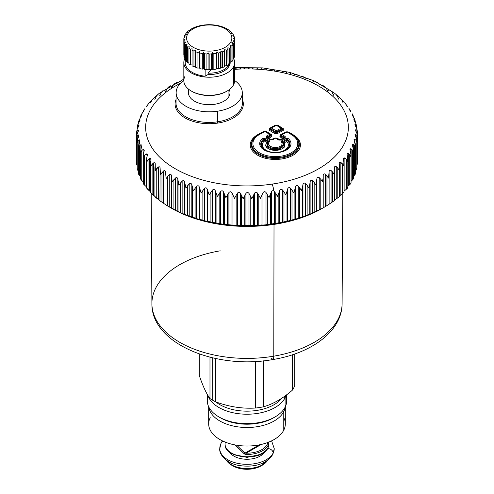 <?xml version="1.0" encoding="UTF-8"?>
<svg xmlns="http://www.w3.org/2000/svg" width="494" height="494" viewBox="0 0 494 494"><rect width="100%" height="100%" fill="white"/><g stroke="black" fill="none" stroke-linecap="round" stroke-linejoin="round"><path stroke-width="0.74" d="M183.824 55.044L183.824 39.384A25.392 14.659 180 0 1 183.935 37.982L185.213 36.883L184.25 36.692A25.392 14.659 180 0 1 184.805 35.327L187.51 34.376A22.625 13.06 0 0 0 202.849 50.586A22.625 13.06 0 0 0 230.926 41.731L233.631 43.398L232.199 43.262L232.915 44.633L232.915 60.293L232.915 44.633A25.392 14.659 180 0 1 231.927 45.917L231.927 61.577L231.927 45.917L230.395 45.627L230.828 47.06L230.828 62.713L230.828 47.06A25.392 14.659 180 0 1 229.457 48.214L229.457 63.874L229.457 48.214L227.864 47.757L228.012 64.875L228.012 49.221A25.392 14.659 180 0 1 226.295 50.209L226.295 65.869L226.295 50.209L224.702 49.585L224.554 66.702L224.554 51.043A25.392 14.659 180 0 1 222.547 51.839L222.547 67.499L222.547 51.839L221.009 51.043L221.009 67.246L221.009 51.043L220.577 52.475L220.577 68.129L220.577 52.475A25.392 14.659 180 0 1 218.348 53.037L218.348 68.697L218.348 53.037L216.922 52.086L216.922 68.289L216.922 52.086L216.211 53.457L216.211 69.111L216.211 53.457A25.392 14.659 180 0 1 213.84 53.778L213.84 69.432L213.84 53.778L212.568 52.679L212.568 68.876L212.568 52.679L211.605 53.957L211.605 69.617L211.605 53.957A25.392 14.659 180 0 1 209.172 54.019L209.172 69.679L209.172 54.019L208.098 52.796L208.098 68.999L208.098 52.796L206.918 53.963L206.918 69.617L206.918 53.963A25.392 14.659 180 0 1 204.51 53.766L204.51 69.426L204.51 53.766L203.67 52.438L203.67 68.641L203.67 52.438L202.312 53.469L202.312 69.129L202.312 53.469A25.392 14.659 180 0 1 200.002 53.025L200.002 68.678L200.002 53.025L199.428 51.617L199.428 67.82L199.428 51.617L197.94 52.494L197.94 68.153L197.94 52.494A25.392 14.659 180 0 1 195.815 51.814L195.815 67.468L195.815 51.814L195.519 50.363L195.519 66.567L195.519 50.363L193.951 51.073L193.951 66.733L193.951 51.073A25.392 14.659 180 0 1 192.08 50.178L192.08 65.838L192.08 48.715L190.48 49.258A25.392 14.659 180 0 1 188.93 48.177L188.93 63.831A25.392 14.659 0 0 0 190.48 64.912A25.392 14.659 180 0 1 188.93 63.831L188.93 48.177A25.392 14.659 0 0 0 190.48 49.258L190.48 64.912L192.08 64.912L190.48 64.912L190.48 49.258L192.08 48.715L192.08 50.178A25.392 14.659 0 0 0 193.951 51.073L195.519 50.363L195.815 51.814A25.392 14.659 0 0 0 197.94 52.494L199.428 51.617L200.002 53.025A25.392 14.659 0 0 0 202.312 53.469L203.67 52.438L204.51 53.766A25.392 14.659 0 0 0 206.918 53.963L208.098 52.796L209.172 54.019A25.392 14.659 0 0 0 211.605 53.957L212.568 52.679L213.84 53.778A25.392 14.659 0 0 0 216.211 53.457L216.922 52.086L218.348 53.037A25.392 14.659 0 0 0 220.577 52.475L221.009 51.043L222.547 51.839A25.392 14.659 0 0 0 224.554 51.043L224.702 49.585L226.295 50.209A25.392 14.659 0 0 0 228.012 49.221L227.864 47.757L229.457 48.214A25.392 14.659 0 0 0 230.828 47.06L230.395 45.627L231.927 45.917A25.392 14.659 0 0 0 232.915 44.633L232.199 43.262L233.415 43.373L230.926 41.731A22.625 13.06 180 0 1 202.849 50.586A22.625 13.06 180 0 1 187.51 34.376A22.625 13.06 180 0 1 215.588 25.521A22.625 13.06 180 0 1 230.926 41.731A22.625 13.06 0 0 0 215.588 25.521A22.625 13.06 0 0 0 187.51 34.376L185.022 35.179L186.238 34.37L185.522 34.086L185.522 34.839L185.522 34.086A25.392 14.659 180 0 1 186.504 32.802A25.392 14.659 0 0 0 185.522 34.086L186.238 34.37L184.805 35.327A25.392 14.659 0 0 0 184.25 36.692L184.25 37.711L184.25 36.692L185.213 36.883L183.935 37.982A25.392 14.659 0 0 0 183.824 39.359A25.392 14.659 0 0 0 183.824 39.384L183.824 55.044A25.392 14.659 180 0 1 183.824 55.019A25.392 14.659 180 0 1 183.824 54.995M185.528 60.299A24.008 13.863 0 0 0 205.146 76.218L208.06 74.532L208.06 73.149A20.779 11.998 0 0 0 228.938 64.949L228.012 64.319L228.938 64.949A20.779 11.998 0 0 0 229.463 63.868L228.012 63.948L229.457 63.874A25.392 14.659 0 0 0 230.828 62.713A25.392 14.659 180 0 1 229.457 63.874A20.779 11.998 180 0 1 228.938 64.949A20.779 11.998 180 0 1 208.06 73.149L210.376 70.728L210.376 69.666L210.376 70.728L208.06 73.149L208.06 74.532L205.146 76.218L205.146 69.487L205.146 76.218A24.008 13.863 180 0 1 185.207 62.559L185.207 59.793M233.755 58.786A25.392 14.659 180 0 1 233.582 66.684A25.392 14.659 180 0 1 202.188 76.644A25.392 14.659 180 0 1 184.781 58.57A25.392 14.659 0 0 0 183.824 62.559A25.392 14.659 0 0 0 205.609 77.07A25.392 14.659 0 0 0 233.582 66.684A25.392 14.659 0 0 0 234.613 62.559A25.392 14.659 0 0 0 233.755 58.786M228.938 66.338A20.779 11.998 0 0 0 229.932 63.498A20.779 11.998 180 0 1 228.938 66.338A20.779 11.998 180 0 1 208.06 74.532A20.779 11.998 0 0 0 228.938 66.338L228.938 64.949L228.938 66.338M234.613 62.559L234.613 80.652A25.392 14.659 180 0 1 233.582 84.783L233.582 66.684L233.582 84.783A25.392 14.659 180 0 1 205.609 95.163A25.392 14.659 180 0 1 183.824 80.652L183.824 62.559M191.592 91.205A24.472 14.128 0 0 0 226.839 91.205M184.855 76.527A25.392 14.659 -0 0 0 191.264 91.02A25.392 14.659 -0 0 0 227.172 91.02A25.392 14.659 -0 0 0 233.582 84.783A25.392 14.659 -0 0 0 233.582 76.527M227.172 91.02L226.524 91.396A24.472 14.128 180 0 1 191.913 91.396L191.264 91.02M193.951 66.733A25.392 14.659 180 0 1 192.08 65.838A25.392 14.659 0 0 0 193.951 66.733L195.519 66.567L193.951 66.733M195.815 67.468L195.519 66.567L195.815 67.468A25.392 14.659 0 0 0 197.94 68.153A25.392 14.659 180 0 1 195.815 67.468M199.428 67.82L197.94 68.153L199.428 67.82L200.002 68.678L199.428 67.82M202.312 69.129A25.392 14.659 180 0 1 200.002 68.678A25.392 14.659 0 0 0 202.312 69.129L203.67 68.641L202.312 69.129M204.51 69.426L203.67 68.641L204.51 69.426A25.392 14.659 0 0 0 206.918 69.617A25.392 14.659 180 0 1 204.51 69.426M208.098 68.999L206.918 69.617L208.098 68.999L209.172 69.679L208.098 68.999M211.605 69.617A25.392 14.659 180 0 1 209.172 69.679A25.392 14.659 0 0 0 211.605 69.617L212.568 68.876L211.605 69.617M213.84 69.432L212.568 68.876L213.84 69.432A25.392 14.659 0 0 0 216.211 69.111A25.392 14.659 180 0 1 213.84 69.432M216.922 68.289L216.211 69.111L216.922 68.289L218.348 68.697L216.922 68.289M220.577 68.129A25.392 14.659 180 0 1 218.348 68.697A25.392 14.659 0 0 0 220.577 68.129L221.009 67.246L220.577 68.129M222.547 67.499L221.009 67.246L222.547 67.499A25.392 14.659 0 0 0 224.554 66.702A25.392 14.659 180 0 1 222.547 67.499M224.702 65.782L224.554 66.702L224.702 65.782L226.295 65.869L224.702 65.782M228.012 64.875A25.392 14.659 180 0 1 226.295 65.869A25.392 14.659 0 0 0 228.012 64.875M231.927 61.577L230.828 61.756L231.927 61.577A25.392 14.659 0 0 0 232.915 60.293A25.392 14.659 180 0 1 231.927 61.577M233.631 59.052L232.915 59.261L233.631 59.052L233.631 43.398L233.631 59.052A25.392 14.659 0 0 0 234.187 57.687A25.392 14.659 180 0 1 233.631 59.052M234.187 42.027L234.187 57.687L234.187 42.027L233.224 40.749L234.496 40.736L234.187 56.532L234.496 40.736A25.392 14.659 0 0 0 234.613 39.359A25.392 14.659 0 0 0 234.613 39.335L233.434 38.168L234.508 38.032L234.508 39.23L234.508 38.032A25.392 14.659 0 0 0 234.168 36.642L232.81 35.611L233.656 35.37L233.656 36.247L233.656 35.37A25.392 14.659 0 0 0 232.878 34.043L231.39 33.166L231.97 32.851L231.97 33.499L231.97 32.851A25.392 14.659 0 0 0 230.784 31.622L229.216 30.906L229.506 30.548L229.506 31.042L229.506 30.548A25.392 14.659 0 0 0 227.956 29.467L226.357 28.924L226.357 28.541A25.392 14.659 0 0 0 224.486 27.645L222.621 26.911A25.392 14.659 0 0 0 220.497 26.225L218.434 25.7A25.392 14.659 0 0 0 216.125 25.256L213.927 24.953A25.392 14.659 0 0 0 211.518 24.762L209.258 24.7A25.392 14.659 0 0 0 206.832 24.768L204.596 24.947A25.392 14.659 0 0 0 202.225 25.268L200.089 25.682A25.392 14.659 0 0 0 197.859 26.25L195.89 26.88A25.392 14.659 0 0 0 193.883 27.676L192.141 28.51A25.392 14.659 0 0 0 190.425 29.504L190.573 29.875L188.98 30.505A25.392 14.659 0 0 0 187.603 31.665L187.603 32.234L187.603 31.665L188.041 32.005L186.504 32.802L188.041 32.005L187.603 31.665A25.392 14.659 180 0 1 188.98 30.505L190.573 29.875L190.425 29.504A25.392 14.659 180 0 1 192.141 28.51L193.883 27.676A25.392 14.659 180 0 1 195.89 26.88L197.859 26.25A25.392 14.659 180 0 1 200.089 25.682L202.225 25.268A25.392 14.659 180 0 1 204.596 24.947L206.832 24.768A25.392 14.659 180 0 1 209.258 24.7L211.518 24.762A25.392 14.659 180 0 1 213.927 24.953L216.125 25.256A25.392 14.659 180 0 1 218.434 25.7L220.497 26.225A25.392 14.659 180 0 1 222.621 26.911L224.486 27.645A25.392 14.659 180 0 1 226.357 28.541L226.357 28.924L227.956 29.467A25.392 14.659 180 0 1 229.506 30.548L229.216 30.906L230.784 31.622A25.392 14.659 180 0 1 231.97 32.851L231.39 33.166L232.878 34.043A25.392 14.659 180 0 1 233.656 35.37L232.81 35.611L234.168 36.642A25.392 14.659 180 0 1 234.508 38.032L233.434 38.168L234.613 39.335A25.392 14.659 180 0 1 234.496 40.736L233.224 40.749L234.187 42.027A25.392 14.659 180 0 1 233.631 43.398A25.392 14.659 0 0 0 234.187 42.027M234.613 39.384L234.613 54.995A25.392 14.659 180 0 1 234.613 55.019A25.392 14.659 180 0 1 234.496 56.396A25.392 14.659 0 0 0 234.613 54.995M183.824 39.384L185.003 39.464L183.929 40.687L183.929 56.347L183.929 40.687A25.392 14.659 0 0 0 184.268 42.076L184.268 57.736A25.392 14.659 180 0 1 183.929 56.347A25.392 14.659 0 0 0 184.268 57.736L184.268 42.076L185.621 42.021L184.781 43.349L184.781 59.008L184.781 43.349A25.392 14.659 0 0 0 185.553 44.682L185.553 60.336A25.392 14.659 180 0 1 184.781 59.008A25.392 14.659 0 0 0 185.553 60.336L185.553 44.682L187.047 44.466L186.466 45.874L186.466 61.528L186.466 45.874A25.392 14.659 0 0 0 187.652 47.097L187.652 62.757A25.392 14.659 180 0 1 186.466 61.528A25.392 14.659 0 0 0 187.652 62.757L188.93 62.892L187.652 62.757L187.652 47.097A25.392 14.659 180 0 1 186.466 45.874L187.047 44.466L185.553 44.682A25.392 14.659 180 0 1 184.781 43.349L185.621 42.021L184.268 42.076A25.392 14.659 180 0 1 183.929 40.687L185.003 39.464L183.824 39.384M184.781 57.922L184.268 57.736L184.781 57.922M186.466 60.54L185.553 60.336L186.466 60.54M188.93 48.177L189.221 46.726L187.652 47.097L189.221 46.726L188.93 48.177M217.274 68.388A17.315 9.997 180 0 1 216.687 68.561A17.315 9.997 0 0 0 217.274 68.388M213.402 69.24A17.315 9.997 180 0 1 211.858 69.419A17.315 9.997 0 0 0 213.402 69.24M229.994 89.081L229.994 92.718A20.779 11.998 180 0 1 228.938 96.491L228.938 89.889L228.938 96.491A20.779 11.998 180 0 1 205.905 104.555A20.779 11.998 180 0 1 188.442 92.718L188.442 89.081M234.613 80.485A33.073 19.093 180 0 1 217.416 111.212A33.073 19.093 180 0 1 181.249 102.906A33.073 19.093 180 0 1 183.824 80.485A33.073 19.093 0 0 0 176.148 92.6A33.073 19.093 0 0 0 217.416 111.212A33.073 19.093 0 0 0 242.288 92.6A33.073 19.093 0 0 0 234.613 80.485M189.14 89.63A20.779 11.998 0 0 0 203.269 104.209A20.779 11.998 0 0 0 228.938 96.491A20.779 11.998 0 0 0 229.296 89.63M242.4 103.16A33.184 19.161 180 0 1 217.44 121.839L217.416 111.212L217.44 121.839A33.184 19.161 180 0 1 176.037 103.16A33.184 19.161 0 0 0 217.44 121.839L217.669 123.105A34.105 19.692 180 0 1 176.074 99.374A34.105 19.692 0 0 0 217.669 123.105L217.44 121.839A33.184 19.161 0 0 0 242.4 103.16L242.288 92.6M242.363 99.374A34.105 19.692 180 0 1 217.669 123.105A34.105 19.692 0 0 0 242.363 99.374M159.97 170.986L160.457 174.697L163.526 170.936C164.768 170.3 165.434 170.751 165.533 172.283L166.126 178.495L169.269 174.592C170.523 173.9 171.251 174.32 171.455 175.845L172.289 182.027L175.487 177.976C176.753 177.229 177.537 177.612 177.834 179.124L178.921 185.262L182.144 181.07C183.416 180.267 184.25 180.613 184.645 182.113L185.966 188.189L189.208 183.854C190.474 182.99 191.351 183.299 191.839 184.775L193.389 190.795L196.624 186.306C197.878 185.386 198.798 185.651 199.372 187.109L201.138 193.049L204.349 188.418C205.584 187.442 206.535 187.664 207.202 189.091L209.172 194.945L212.34 190.171C213.55 189.14 214.526 189.319 215.273 190.715L217.446 196.476L220.546 191.561C221.72 190.468 222.714 190.604 223.541 191.962L225.894 197.625L228.913 192.567C230.043 191.431 231.056 191.518 231.958 192.839L234.477 198.39L237.392 193.197C238.472 192.005 239.491 192.049 240.461 193.327L243.134 198.761L245.932 193.438C246.951 192.203 247.976 192.197 249.007 193.432L251.817 198.736L254.472 193.296C255.435 192.012 256.454 191.962 257.541 193.148L260.468 198.322L262.975 192.759C263.864 191.437 264.877 191.345 266.013 192.475L269.039 197.52L271.373 191.845C271.941 190.703 272.787 190.425 273.904 190.999A9.232 1.871 -98.4 0 0 272.114 184.101A101.344 58.508 0 0 0 346.584 116.572A101.344 58.508 0 0 0 234.613 69.351A101.344 58.508 180 0 1 346.584 116.572A101.344 58.508 180 0 1 272.114 184.101A101.344 58.508 180 0 1 157.271 154.616A101.344 58.508 180 0 1 180.452 83.295A101.344 58.508 0 0 0 157.271 154.616A101.344 58.508 0 0 0 272.114 184.101A9.232 1.871 81.6 0 1 273.904 190.999C272.787 190.425 271.941 190.703 271.373 191.845L269.039 197.52L266.013 192.475C264.877 191.345 263.864 191.437 262.975 192.759L260.468 198.322L257.541 193.148C256.454 191.962 255.435 192.012 254.472 193.296L251.817 198.736L249.007 193.432C247.976 192.197 246.951 192.203 245.932 193.438L243.134 198.761L240.461 193.327C239.491 192.049 238.472 192.005 237.392 193.197L234.477 198.39L231.958 192.839C231.056 191.518 230.043 191.431 228.913 192.567L225.894 197.625L223.541 191.962C222.714 190.604 221.72 190.468 220.546 191.561L217.446 196.476L215.273 190.715C214.526 189.319 213.55 189.14 212.34 190.171L209.172 194.945L207.202 189.091C206.535 187.664 205.584 187.442 204.349 188.418L201.138 193.049L199.372 187.109C198.798 185.651 197.878 185.386 196.624 186.306L193.389 190.795L191.839 184.775C191.351 183.299 190.474 182.99 189.208 183.854L185.966 188.189L184.645 182.113C184.25 180.613 183.416 180.267 182.144 181.07L178.921 185.262L177.834 179.124C177.537 177.612 176.753 177.229 175.487 177.976L172.289 182.027L171.455 175.845C171.251 174.32 170.523 173.9 169.269 174.592L166.126 178.495L165.533 172.283C165.434 170.751 164.768 170.3 163.526 170.936L160.457 174.697L160.124 168.466C160.118 166.929 159.513 166.453 158.302 167.034L155.326 170.652L155.24 164.409C155.338 162.878 154.801 162.378 153.622 162.903L150.756 166.392L150.534 162.643L150.929 160.149C151.127 158.623 150.658 158.099 149.521 158.574L148.052 159.865L146.78 161.933L146.693 158.185L147.206 155.709C147.502 154.196 147.107 153.646 146.014 154.066L144.594 155.295L143.427 157.314L143.47 153.56L144.1 151.108L143.279 155.524L143.427 157.314L144.594 155.295L144.594 185.145L146.564 186.923L144.594 185.145C143.433 184.064 143.056 183.484 143.47 183.41C143.056 183.484 143.433 184.064 144.594 185.145L144.594 155.295L146.014 154.066L146.014 186.411L146.014 154.066L147.335 154.832L146.564 159.766L146.78 161.933L148.052 159.865L148.052 189.715L150.46 191.74L146.693 188.035L148.052 189.715L148.052 159.865L149.521 158.574L149.521 190.912L149.521 158.574L151.003 159.451L150.46 163.847L150.756 166.392L152.115 164.261L152.115 194.111L155.24 196.754L150.534 192.499L152.115 194.111L152.115 164.261L153.622 162.903L153.622 195.241L153.622 162.903C154.801 162.378 155.338 162.878 155.24 164.409L154.931 167.75L155.326 170.652L156.765 168.46L156.765 198.31L160.124 200.805L154.968 196.773L156.765 198.31L156.765 168.46L158.302 167.034L158.302 199.372L158.302 167.034C159.513 166.453 160.118 166.929 160.124 168.466L159.957 200.848L165.533 204.627L159.97 200.836M271.861 139.759L274.948 138.104A1.383 0.772 61.7 0 1 275.016 138.054A1.383 0.772 61.7 0 1 275.671 138.147L272.447 139.882L270.971 139.821A1.383 0.827 121.8 0 0 270.922 139.79A1.383 0.827 121.8 0 0 270.193 139.839L266.291 137.418A1.383 0.827 -58.2 0 1 267.019 137.369A1.383 0.827 -58.2 0 1 267.063 137.406L267.093 136.974L268.946 138.141L271.786 136.616L271.891 134.881L266.544 131.571L263.543 131.509L258.226 134.374A25.089 14.48 0 0 0 256.991 154.844A25.089 14.48 0 0 0 292.442 155.561A25.089 14.48 0 0 0 293.683 135.09L288.731 132.022L285.73 131.96L279.999 135.047L279.894 136.776L282.537 138.413L279.894 139.839L277.245 138.203L274.25 138.141L271.41 139.666L267.81 137.931L267.834 137.499L267.748 137.826M269.848 128.564L270.712 127.989A1.383 0.543 56.2 0 0 270.706 128.829L269.965 129.329L275.306 132.639A1.383 0.827 -58.2 0 1 274.534 133.46L277.529 133.522L283.266 130.435L283.371 128.699L278.023 125.39L275.022 125.328L269.292 128.415L269.187 130.15L274.534 133.46L275.306 132.639L276.807 132.67L277.529 133.522L274.534 133.46L269.187 130.15L269.292 128.415L270.014 128.459L269.965 129.329L269.187 130.15A1.383 0.827 121.8 0 0 269.965 129.329L270.014 128.459L270.669 128.026M140.889 178.655C140.376 178.704 140.667 179.303 141.772 180.44L141.772 150.584L143.137 149.423L141.772 150.584L140.71 152.553L140.889 148.805L141.63 146.385L140.617 151.152L140.71 152.553L141.772 150.584L141.772 180.44L143.279 181.903L141.772 180.44C140.667 179.303 140.376 178.704 140.889 178.655L140.716 178.674M140.895 144.662L139.598 145.761L138.641 147.681L138.962 143.945L139.808 141.562L138.598 146.669L138.641 147.681L139.598 145.761L139.598 175.611L140.895 177L139.598 175.611C138.561 174.431 138.351 173.826 138.962 173.795C138.351 173.826 138.561 174.431 139.598 175.611L139.598 145.761L140.895 144.662L140.895 148.768L140.895 144.662L141.902 145.205L141.63 146.385M139.314 139.808L138.092 140.858L137.246 142.735L137.696 139.018L138.647 136.677L137.696 139.018L137.233 142.118L137.246 142.735L138.092 140.858L138.092 170.708L138.598 171.307L138.092 170.708C137.122 169.479 136.992 168.862 137.696 168.868C136.992 168.862 137.122 169.479 138.092 170.708L138.092 140.858L139.314 139.808L139.314 142.834L139.314 139.808M138.209 131.645L137.11 134.041L136.529 137.74L137.252 135.893L138.394 134.905L137.252 135.893L136.529 137.74L137.11 134.041L138.728 130.348M138.332 126.816L137.196 129.058L136.492 132.725L137.085 130.91L138.141 129.971L137.085 130.91L136.492 132.725L137.196 129.058L138.332 126.816C139.154 125.451 139.234 124.865 138.561 125.044L137.598 125.939L137.122 127.508M136.517 132.188L136.492 132.658M137.165 127.001L137.962 124.093L139.178 121.901C140.08 120.579 140.234 119.999 139.648 120.147L138.789 120.999L138.456 122.771L138.789 120.999L138.789 122.512L138.789 120.999L139.648 120.147L139.648 121.184L139.648 120.147M138.53 121.58L140.691 117.047C141.661 115.769 141.895 115.188 141.395 115.318L140.58 116.263L141.525 114.305L143.797 110.582M144.73 108.828L143.155 111.366M146.835 105.963L146.23 106.982M149.188 103.005L154.739 97.238M150.491 101.505L150.083 102.246L150.491 101.505M154.77 97.195L159.5 93.156L183.824 79.126M351.043 181.341L352.494 179.915C353.593 178.772 353.883 178.173 353.352 178.124C353.883 178.173 353.593 178.772 352.494 179.915L351.043 181.341M353.309 176.475L354.599 175.08C355.631 173.888 355.834 173.283 355.211 173.258C355.834 173.283 355.631 173.888 354.599 175.08L353.309 176.475M355.587 170.708L356.038 170.164C356.995 168.929 357.119 168.318 356.402 168.324C357.119 168.318 356.995 168.929 356.038 170.164L355.587 170.708M356.878 165.095L357.508 163.724L356.878 165.095M171.152 208.023L171.152 208.023A106.191 61.305 0 0 0 323.181 207.826M136.498 159.235L136.492 132.645M136.529 164.255L137.233 165.725L136.529 164.261L136.529 137.74M323.218 207.807L325.385 206.548L323.218 207.807L323.218 175.469L323.218 207.807L323.138 177.988L322.409 181.65L320.791 179.254L322.409 181.65L323.138 177.988L323.138 207.844L320.791 209.104L320.791 179.254L319.217 177.624L320.791 179.254L320.791 209.104L319.217 209.962L319.217 177.624C317.951 176.877 317.173 177.266 316.882 178.785C317.173 177.266 317.951 176.877 319.217 177.624L319.217 209.962L316.882 211.123L316.882 178.785L315.827 184.923L314.165 182.453L315.827 184.923L316.679 181.298L316.679 211.148L316.882 178.785L316.882 211.123L314.165 212.303L314.165 182.453L312.603 180.748L314.165 182.453L314.165 212.303L312.603 213.093L312.603 180.748C311.331 179.946 310.504 180.298 310.121 181.798C310.504 180.298 311.331 179.946 312.603 180.748L312.603 213.093L310.121 214.143L310.121 181.798L309.794 184.305L310.121 181.798L310.121 214.143L309.794 214.155L309.794 184.305L308.824 187.887L307.132 185.336L308.824 187.887L309.794 184.305L309.794 214.155L307.132 215.193L307.132 185.336L305.582 183.564L307.132 185.336L307.132 215.193L305.582 215.909L305.582 183.564C304.316 182.706 303.446 183.021 302.964 184.503C303.446 183.021 304.316 182.706 305.582 183.564L305.582 215.909L302.964 216.841L302.964 184.503L302.519 186.985L302.964 184.503L302.964 216.841L302.519 216.841L302.519 186.985L301.445 190.523L299.728 187.899L301.445 190.523L302.519 186.985L302.519 216.841L299.728 217.749L299.728 187.899L298.203 186.053L299.728 187.899L299.728 217.749L298.203 218.397L298.203 186.053C296.95 185.139 296.036 185.411 295.468 186.868C296.036 185.411 296.95 185.139 298.203 186.053L298.203 218.397L295.468 219.213L295.468 186.868L294.906 189.332L295.468 186.868L295.468 219.213L294.906 219.188L294.906 189.332L293.726 192.821L291.997 190.116L293.726 192.821L294.906 189.332L294.906 219.188L291.997 219.966L291.997 190.116L290.509 188.202L291.997 190.116L291.997 219.966L290.509 220.546L290.509 188.202C289.274 187.232 288.323 187.461 287.669 188.893C288.323 187.461 289.274 187.232 290.509 188.202L290.509 220.546L287.669 221.232L287.669 188.893L286.995 191.326L287.669 188.893L287.669 221.232L286.995 221.176L286.995 191.326L285.717 194.76L283.988 191.975L285.717 194.76L286.995 191.326L286.995 221.176L283.988 221.831L283.988 191.975L282.543 189.999L283.988 191.975L283.988 221.831L282.543 222.337L282.543 189.999C281.333 188.967 280.357 189.153 279.623 190.554C280.357 189.153 281.333 188.967 282.543 189.999L282.543 222.337L279.623 222.893L279.623 190.554L278.838 192.956L279.623 190.554L279.623 222.893L278.838 222.806L278.838 192.956L277.474 196.328L275.751 193.469L277.474 196.328L278.838 192.956L278.838 222.806L275.751 223.319L275.751 193.469L274.361 191.425L275.751 193.469L275.751 223.319L274.361 223.763L274.361 191.425L273.904 190.999L274.361 191.425L274.361 223.763L271.373 224.19L271.373 191.845L271.373 224.19L270.484 224.06L270.484 194.21L270.484 224.06L267.334 224.43L267.334 194.58L267.334 224.43L266.013 224.819L266.013 192.475L266.013 224.819L262.975 225.103L262.975 192.759L262.975 225.103L261.981 224.937L261.981 195.081L261.981 224.937L258.794 225.159L258.794 195.309L258.794 225.159L257.541 225.486L257.541 193.148L257.541 225.486L254.472 225.635L254.472 193.296L254.472 225.635L253.391 225.418L253.391 195.568L253.391 225.418L250.186 225.499L250.186 195.649L250.186 225.499L249.007 225.77L249.007 193.432L249.007 225.77L245.932 225.783L245.932 193.438L245.932 225.783L244.765 225.517L244.765 195.661L244.765 225.517L241.554 225.449L241.554 195.599L241.554 225.449L240.461 225.672L240.461 193.327L240.461 225.672L237.392 225.536L237.392 193.197L237.392 225.536L236.144 225.215L236.144 195.365L236.144 225.215L232.952 225.005L232.952 195.155L232.952 225.005L231.958 225.184L231.958 192.839L231.958 225.184L228.913 224.912L228.913 192.567L228.913 224.912L227.592 224.529L227.592 194.679L227.592 224.529L224.443 224.177L224.443 194.327L224.443 224.177L223.541 224.307L223.541 191.962L223.541 224.307L220.546 223.899L220.546 191.561L220.546 223.899L219.163 223.461L219.163 193.605L219.163 223.461L216.069 222.967L216.069 193.111L216.069 222.967L215.273 223.053L215.273 190.715L215.273 223.053L212.34 222.516L212.34 190.171L212.34 222.516L210.907 222.01L210.907 192.16L210.907 222.01L207.888 221.374L207.888 191.524L207.888 221.374L207.202 221.436L207.202 189.091L207.202 221.436L204.349 220.762L204.349 188.418L204.349 220.762L202.867 220.188L202.867 190.338L202.867 220.188L199.947 219.422L199.947 189.566L199.947 219.422L199.372 219.447L199.372 187.109L199.372 219.447L196.624 218.651L196.624 186.306L196.624 218.651L195.105 218.008L195.105 188.158L195.105 218.008L192.296 217.113L192.296 187.263L192.296 217.113L191.839 217.119L191.839 184.775L191.839 217.119L189.208 216.199L189.208 183.854L189.208 216.199L187.664 215.489L187.664 185.639L187.664 215.489L184.984 214.464L184.984 184.614L184.984 214.464L184.645 214.452L184.645 182.113L184.645 214.452L182.144 213.414L182.144 181.07L182.144 213.414L180.582 212.636L180.582 182.786L180.582 212.636L178.05 211.494L178.05 181.644L177.834 211.469L177.834 179.124L177.834 211.469L175.487 210.321L175.487 177.976L175.487 210.321L173.913 209.468L173.913 179.618L173.913 209.468L171.548 208.221L171.548 178.365L171.455 208.184L171.455 175.845L171.455 208.184L169.269 206.937L169.269 174.592L169.269 206.937L167.694 206.017L167.694 176.16L167.694 206.017L165.509 204.658L175.487 210.321L184.645 214.452L196.624 218.651L207.202 221.436L223.541 224.307L237.392 225.536L254.472 225.635L266.013 224.819L282.543 222.337L295.468 219.213L310.121 214.143L322.088 208.468A106.191 61.305 180 0 1 171.912 208.468L170.411 207.597M325.385 206.548L329.127 204.25L325.385 206.548L325.385 174.203L325.385 206.548M329.127 174.654L329.127 204.25L329.127 174.401L328.522 178.093L326.954 175.765L326.954 205.621L326.954 175.765L325.385 174.203C324.132 173.518 323.409 173.944 323.218 175.469C323.409 173.944 324.132 173.518 325.385 174.203L328.522 178.093L329.084 171.875C329.171 170.344 329.838 169.893 331.073 170.523L331.073 202.861L329.084 204.22L334.617 200.416L334.426 167.732M339.545 196.316L337.773 197.859L337.773 168.009L336.241 166.589L337.773 168.009L337.773 197.859L336.241 198.934L336.241 166.589C335.031 166.015 334.432 166.497 334.438 168.034C334.432 166.497 335.031 166.015 336.241 166.589L336.241 198.934L334.438 200.373L339.588 196.346L339.588 167.33L339.217 163.452M339.261 196.297L343.917 192.018L339.261 196.297M343.997 191.221L346.356 189.221C347.572 188.183 348.017 187.621 347.69 187.535C348.017 187.621 347.572 188.183 346.356 189.221L343.997 191.221M347.825 186.386L349.746 184.639C350.901 183.546 351.271 182.965 350.845 182.897C351.271 182.965 350.901 183.546 349.746 184.639L347.825 186.386M144.001 110.619L143.649 111.28M142.933 112.181L141.506 114.349M146.854 106.222L146.502 106.679M147.644 105.037L146.971 106.457M150.398 101.745L149.954 102.227M153.146 98.744L151.639 100.622L150.571 102.993M154.523 97.466L154.011 97.942M157.759 94.589L156.228 96.398L154.795 99.72M159.229 93.378L158.611 93.872M162.927 90.655L161.371 92.397L159.871 95.651L159.574 95.002M177.321 83.109L177.118 82.393L174.783 83.554L173.209 85.153L171.591 88.265L170.782 85.709L168.615 86.975L167.046 88.642L165.478 91.828L164.873 90.007M183.879 79.38L181.397 80.429L179.835 81.955M263.802 139.981L264.296 141A13.005 7.509 0 0 0 271.416 152.121A13.005 7.509 180 0 1 264.296 141L266.89 142.599L267.915 141.939L266.89 142.599C259.548 152.047 290.231 152.665 284.05 142.945A9.386 5.422 180 0 1 275.01 150.38A9.386 5.422 180 0 1 266.89 142.599L267.995 142.291A8.33 4.81 0 0 0 275.047 149.367A8.33 4.81 0 0 0 282.932 142.593L282.302 142.025L284.05 142.945L282.932 142.593L283.056 142.241L284.05 142.945L286.829 141.451L287.508 139.407A14.592 8.423 180 0 1 287.082 149.046A14.592 8.423 0 0 0 287.508 139.407L287.415 140.401L286.6 140.333L286.829 141.451L284.05 142.945L283.056 142.241L282.932 142.593A8.33 4.81 180 0 1 275.047 149.367A8.33 4.81 180 0 1 267.995 142.291L266.89 142.599L264.296 141L264.568 138.907L268.563 141.383L267.915 141.939L264.611 139.888L267.915 141.939L268.563 141.383L267.995 142.291L267.915 141.939L267.995 142.291L268.631 141.747A7.805 4.502 0 0 0 275.065 148.552A7.805 4.502 0 0 0 282.302 142.025L282.414 141.661L283.056 142.241L286.6 140.333L287.403 140.463M270.422 134.405L271.113 134.893L271.058 135.764L270.317 135.233L271.058 135.764L267.834 137.499L267.093 136.974L267.063 137.406L266.291 137.418L266.371 136.122L267.093 136.974L270.317 135.233A1.383 0.772 -118.3 0 0 269.594 134.38A1.383 0.827 -58.2 0 1 270.323 134.337A1.383 0.827 121.8 0 0 269.594 134.38A1.383 0.772 61.7 0 1 270.317 135.233A1.383 0.488 -54.7 0 0 270.397 134.387L270.372 134.368A1.383 0.827 121.8 0 0 270.323 134.337A1.383 0.827 -58.2 0 1 270.372 134.368L270.317 135.233L267.093 136.974L267.063 137.406L267.093 136.974A1.383 0.772 -118.3 0 0 266.371 136.122L269.594 134.38L264.963 131.515L260.035 134.17A22.44 12.955 0 0 0 258.924 152.479A22.44 12.955 0 0 0 290.639 153.121A22.44 12.955 0 0 0 291.75 134.813L287.15 131.966L282.185 134.64L285.192 136.498A1.383 0.827 121.8 0 0 284.421 137.32L284.39 137.752A1.383 0.772 61.7 0 1 284.458 137.709A1.383 0.772 61.7 0 1 285.118 137.801L280.925 140.055A1.383 0.772 -118.3 0 0 280.271 139.963L284.501 137.684M267.063 137.406L270.873 139.765M267.019 137.369L270.971 139.821L272.447 139.882A1.383 0.772 -118.3 0 0 271.786 139.796L275.016 138.054A1.383 0.772 -118.3 0 0 274.948 138.104L276.449 138.129L279.357 139.932M259.455 134.053L264.241 131.472A1.383 0.772 61.7 0 1 264.309 131.429A1.383 0.772 61.7 0 1 264.963 131.515L269.594 134.38L266.371 136.122L266.291 137.418L270.193 139.839L272.447 139.882L275.671 138.147L278.678 140.006L279.456 139.993A1.383 0.827 121.8 0 0 279.406 139.963A1.383 0.827 121.8 0 0 278.678 140.006L275.671 138.147A1.383 0.772 -118.3 0 0 275.016 138.054L276.399 138.098A1.383 0.827 121.8 0 0 275.671 138.147A1.383 0.827 -58.2 0 1 276.399 138.098A1.383 0.827 -58.2 0 1 276.449 138.129L276.449 138.129M283.735 138.098L284.421 137.32L281.413 135.461A1.383 0.827 -58.2 0 1 282.185 134.64A1.383 0.827 121.8 0 0 281.413 135.461L281.463 134.59A1.383 0.772 61.7 0 1 281.531 134.547A1.383 0.772 61.7 0 1 282.185 134.64A1.383 0.772 -118.3 0 0 281.531 134.547L286.495 131.873A1.383 0.772 61.7 0 1 287.15 131.966A1.383 0.772 -118.3 0 0 286.495 131.873A1.383 0.772 -118.3 0 0 286.427 131.923A1.383 0.772 61.7 0 1 286.495 131.873L287.879 131.917A1.383 0.827 121.8 0 0 287.15 131.966A1.383 0.827 -58.2 0 1 287.879 131.917A1.383 0.827 -58.2 0 1 287.928 131.954A1.383 0.827 121.8 0 0 287.879 131.917L292.479 134.763A1.383 0.827 121.8 0 0 291.75 134.813A1.383 0.827 -58.2 0 1 292.479 134.763A1.383 0.827 -58.2 0 1 292.522 134.8A1.383 0.827 121.8 0 0 292.479 134.763L294.251 135.998A23.502 13.566 180 0 1 291.102 154.109A23.502 13.566 180 0 1 259.572 154.109A23.502 13.566 180 0 1 256.423 135.998A23.502 13.566 180 0 1 259.313 134.127A1.383 0.772 61.7 0 1 259.381 134.084A1.383 0.772 61.7 0 1 260.035 134.17A1.383 0.772 -118.3 0 0 259.381 134.084A1.383 0.772 -118.3 0 0 259.313 134.127A23.502 13.566 0 0 0 256.423 135.998A23.502 13.566 0 0 0 259.572 154.109A23.502 13.566 0 0 0 291.102 154.109A23.502 13.566 0 0 0 294.251 135.998A23.502 13.566 0 0 0 292.522 134.8A23.502 13.566 180 0 1 294.251 135.998L294.677 136.332A24.027 13.869 180 0 1 291.454 154.85A24.027 13.869 180 0 1 259.22 154.85A24.027 13.869 180 0 1 255.997 136.332A24.027 13.869 0 0 0 259.22 154.85A24.027 13.869 0 0 0 291.454 154.85A24.027 13.869 0 0 0 294.677 136.332M280.345 139.932L284.39 137.752L285.192 136.498L282.185 134.64L287.15 131.966L291.75 134.813A22.44 12.955 180 0 1 290.639 153.121A22.44 12.955 180 0 1 258.924 152.479A22.44 12.955 180 0 1 260.035 134.17L264.963 131.515A1.383 0.772 -118.3 0 0 264.309 131.429A1.383 0.772 -118.3 0 0 264.241 131.472L265.741 131.503L270.274 134.306M281.531 134.547L281.419 134.615A1.383 0.543 56.2 0 0 281.413 135.461L280.666 135.955L280.555 135.195L281.463 134.59M281.605 134.516L286.427 131.923L287.928 131.954L292.429 134.739M255.997 136.332L264.309 131.429L265.692 131.472A1.383 0.827 121.8 0 0 264.963 131.515A1.383 0.827 -58.2 0 1 265.692 131.472A1.383 0.827 -58.2 0 1 265.741 131.503L265.741 131.503M271.719 139.839L270.922 139.79M285.118 137.801L285.192 136.498L285.118 137.801L280.925 140.055L278.678 140.006L280.203 140.012M262.919 138.153L262.913 138.153A15.654 9.034 0 0 0 264.5 150.164A15.654 9.034 0 0 0 285.359 150.59A15.654 9.034 0 0 0 288.397 138.666L285.983 138.499L281.691 140.809L281.358 141.895A6.743 3.89 180 0 1 275.102 147.533A6.743 3.89 180 0 1 269.545 141.655L269.341 140.562L265.34 138.085L262.913 138.153L265.34 138.085L269.341 140.562L269.545 141.655A6.743 3.89 0 0 0 275.102 147.533A6.743 3.89 0 0 0 281.358 141.895L281.691 140.809L285.983 138.499L288.385 138.666M284.39 137.752L284.421 137.32L283.673 137.82L280.666 135.955L281.413 135.461L284.421 137.32M268.637 141.741L264.568 138.907L263.753 138.925A1.383 0.895 53 0 0 262.913 138.153A15.654 9.034 180 0 0 264.5 150.164A15.654 9.034 180 0 0 285.359 150.59A15.654 9.034 180 0 0 288.397 138.666A1.383 0.945 -48.9 0 0 287.508 139.407L286.705 139.351L285.983 138.499A1.383 0.772 61.7 0 1 286.705 139.351L282.414 141.661A1.383 0.772 -118.3 0 0 281.691 140.809L282.302 142.019A7.805 4.502 180 0 1 275.065 148.552A7.805 4.502 180 0 1 268.631 141.747A1.383 0.969 45.9 0 1 269.545 141.655M281.364 141.895L281.358 141.895A1.383 1.013 -41.1 0 1 282.302 142.025M268.563 141.383L269.341 140.562A1.383 0.827 121.8 0 0 268.563 141.383M264.562 138.9L264.568 138.907A1.383 0.827 -58.2 0 1 265.34 138.085L264.568 138.907L264.611 139.888L263.79 139.925L264.611 139.888M263.759 138.919L263.753 138.925A14.592 8.423 0 0 0 263.592 149.046A14.592 8.423 180 0 1 263.753 138.925L263.79 139.925A14.067 8.12 0 0 0 263.808 149.213A14.067 8.12 180 0 1 263.79 139.925L263.747 138.913M286.705 139.351L286.6 140.333L286.705 139.351L282.414 141.661L283.056 142.241L286.6 140.333M140.364 117.504L140.648 116.133L140.648 117.109L140.648 116.133L141.395 115.318L141.395 116.053L141.395 115.318M141.679 115.405L141.55 115.781M140.765 116.948L138.734 121.104M140.024 120.289L139.833 120.851M139.252 121.79L137.351 126.063M137.134 127.73L137.598 125.939L137.598 128.144L137.598 125.939L138.561 125.044L138.561 126.433L138.561 125.044M137.085 130.91L137.085 134.109L137.085 130.91M138.141 129.971L138.141 131.775L138.141 129.971M138.734 130.249L138.684 130.564M137.252 135.893L137.252 141.488L137.252 135.893M138.394 134.905L138.394 137.221L138.394 134.905M143.137 149.423L143.137 181.767L143.137 149.423L144.291 150.071L144.1 151.108M155.277 163.934L155.24 164.409M161.97 172.437L161.97 202.287L161.97 172.437M163.526 170.936L163.526 203.281L163.526 170.936M334.605 200.403L332.629 201.861L332.629 172.011L331.073 170.523L332.629 172.011L332.629 201.861L331.073 202.861L331.073 170.523C329.838 169.893 329.171 170.344 329.084 171.875L329.084 171.795M332.629 172.011L334.129 174.265L334.605 170.547L334.129 174.265L332.629 172.011M339.261 163.952C339.15 162.421 339.681 161.915 340.854 162.433C339.681 161.915 339.15 162.421 339.261 163.952L339.205 170.195L337.773 168.009L339.205 170.195L339.588 167.33M352.327 144.785L353.352 148.274L353.55 152.022L352.494 150.059L351.141 148.904C350.11 148.54 349.801 149.102 350.203 150.596L350.845 153.041L350.907 156.796L349.746 154.783L348.332 153.566C347.245 153.152 346.856 153.696 347.165 155.209L347.69 157.685L347.615 161.439L346.356 159.371L344.892 158.086C343.762 157.617 343.299 158.148 343.509 159.673L343.917 162.168L343.707 165.91L340.854 162.433L340.854 194.778L340.854 162.433L342.361 163.786L342.361 193.642L342.361 163.786L343.707 165.91L343.997 163.409L343.429 158.951L344.892 158.086L344.892 190.431L344.892 158.086L346.356 159.371L346.356 189.221L346.356 159.371L347.615 161.439L347.825 159.309L347.029 154.313L348.332 153.566L348.332 185.911L348.332 153.566L349.746 154.783L349.746 184.639L349.746 154.783L350.907 156.796L351.043 155.048L349.999 149.546L351.141 148.904L351.141 181.249L351.141 148.904L352.494 150.059L352.494 179.915L352.494 150.059L353.55 152.022L353.636 150.664L352.321 144.668L353.309 144.131L353.309 148.095L353.309 144.131L354.599 145.23L354.599 175.08L354.599 145.23L355.544 147.144L355.587 146.175L354.223 140.722M353.976 139.716L354.822 139.277L354.822 142.21L354.822 139.277L356.038 140.315L356.038 170.164L356.038 140.315L356.866 142.192L356.878 141.617L356.878 168.627M355.439 136.134L356.402 138.474L356.866 142.192L356.402 138.474L354.964 134.714M357.508 137.19L356.915 133.497L357.508 137.19L356.804 135.35L355.668 134.362L355.668 136.616L355.668 134.362L356.804 135.35L356.804 140.327L356.804 135.35L357.508 137.011L357.508 163.724M356.915 133.497L355.859 131.206L356.915 133.497M357.434 131.509L357.471 132.176L356.89 130.367L355.847 129.428L355.847 131.182L355.847 129.428L356.89 130.367L356.89 133.436L356.89 130.367L357.471 132.176L356.748 128.514L355.606 126.273L356.748 128.514L357.452 131.688M356.767 126.946L356.304 125.396L355.353 124.5L355.353 125.853L355.353 124.5L356.304 125.396L356.304 127.514L356.304 125.396L356.754 127.18M355.044 125.266L354.89 124.698M356.637 126.094L355.908 123.556L354.525 121.135M354.192 119.616L354.192 120.616L354.192 119.616L355.038 120.462L355.359 122.234L355.038 120.462L354.192 119.616C353.618 119.468 353.778 120.054 354.686 121.37L355.908 123.556L356.717 126.402M354.124 120.499L353.828 119.752M354.402 118.646L353.105 116.516L353.111 115.608L353.111 116.528L355.038 120.462M353.29 117.368L353.111 115.608L352.37 114.793L352.37 115.497L352.37 114.793L353.111 115.608L353.383 116.905M352.247 115.287L352.099 114.874M349.9 110.069L350.697 111.558M350.098 110.804L349.709 110.094M350.53 110.854L348.875 108.248M346.955 105.944L347.368 106.432M346.665 106.062L345.948 104.549M342.997 102.629L341.885 100.152L340.292 98.195L344.25 102.369M343.342 101.455L343.052 101.109M338.761 96.768L340.378 98.275L338.761 96.768M338.723 99.164L337.235 95.947L335.698 94.144M334.426 93.1L338.723 96.725M333.87 94.502L333.543 95.219L332.03 91.977L330.474 90.241M328.491 89.605L327.874 91.421L326.306 88.247L324.731 86.586L322.545 85.332L322.452 86.042M320.087 84.789L318.513 83.196L316.166 82.047L315.95 82.77M313.418 81.627L311.856 80.108L309.355 79.065L309.016 79.793M306.336 78.774L304.792 77.323L302.161 76.403L301.704 77.15M298.895 76.249L297.376 74.872L294.628 74.069L294.054 74.841M291.133 74.069L289.651 72.76M286.798 72.087L286.112 72.884M283.093 72.254L281.66 71.006M278.727 70.463L277.931 71.297M274.837 70.803L273.454 69.617M270.459 69.209L269.557 70.086M266.408 69.728L265.087 68.61M262.042 68.339L261.048 69.253M257.856 69.043L256.608 67.981M253.539 67.851L252.446 68.808M249.235 68.746L248.068 67.74M244.993 67.746L243.814 68.759M240.609 68.839L239.528 67.882M236.459 68.03L235.206 69.098M271.113 134.893L271.891 134.881L271.786 136.616L268.946 138.141L267.834 137.499L271.058 135.764A1.383 0.772 -118.3 0 0 271.786 136.616L271.058 135.764L271.113 134.893M280.617 135.152A1.383 0.772 61.7 0 1 279.999 135.047L281.376 134.652M280.722 135.09L280.666 135.955L283.673 137.82L282.537 138.413L283.673 137.82L283.649 138.252L282.537 138.413L279.894 136.776L279.999 135.047L285.73 131.96L288.731 132.022L293.683 135.09A25.089 14.48 180 0 1 292.442 155.561A25.089 14.48 180 0 1 256.991 154.844A25.089 14.48 180 0 1 258.226 134.374L263.543 131.509L266.544 131.571L271.891 134.881A1.383 0.827 -58.2 0 1 271.181 134.942M276.764 138.326A1.383 0.827 121.8 0 0 277.245 138.203L279.894 139.839L279.481 140.074L280.228 140.092L279.894 139.839L282.537 138.413L283.649 138.252M267.81 137.931L271.41 139.666L270.996 139.907L271.749 139.919L271.41 139.666L274.25 138.141L276.473 138.215M286.829 141.451A13.005 7.509 180 0 1 279.258 152.121A13.005 7.509 0 0 0 286.829 141.451M287.415 140.401A14.067 8.12 180 0 1 286.866 149.213A14.067 8.12 0 0 0 287.415 140.401M346.794 105.469L347.986 107.105M353.111 115.608L352.228 113.824M352.37 114.793C351.882 114.67 352.129 115.244 353.105 116.516M355.087 125.359L355.606 126.273M355.353 130.15L355.859 131.206M356.866 142.192L356.038 140.315L354.822 139.277M354.352 141.031L355.211 143.408L355.544 147.144L354.599 145.23L353.309 144.131M334.438 168.034L334.605 170.547M329.084 171.875L329.127 174.401M266.056 131.694A1.383 0.827 121.8 0 0 266.544 131.571L265.766 131.583M264.265 131.558L263.543 131.509A1.383 0.772 -118.3 0 0 263.901 131.651M258.615 134.51A1.383 0.772 61.7 0 1 258.226 134.374A1.383 0.772 -118.3 0 0 258.615 134.51M293.164 135.208A1.383 0.827 121.8 0 0 293.683 135.09A1.383 0.827 -58.2 0 1 293.164 135.208M288.243 132.145A1.383 0.827 121.8 0 0 288.731 132.022L287.953 132.034M286.452 132.003L285.73 131.96A1.383 0.772 -118.3 0 0 286.088 132.096M280.666 135.955L279.894 136.776A1.383 0.827 121.8 0 0 280.666 135.955M274.973 138.184L274.25 138.141A1.383 0.772 -118.3 0 0 274.602 138.277M275.751 125.377L277.245 125.408M282.593 128.718L283.371 128.699L283.266 130.435L282.543 129.582L282.698 128.786L281.876 128.205A1.383 0.488 -54.7 0 1 281.796 129.058L282.543 129.582A1.383 0.772 -118.3 0 0 283.266 130.435L277.529 133.522A1.383 0.772 61.7 0 1 276.807 132.67L282.543 129.582L281.796 129.058A1.383 0.772 -118.3 0 0 281.074 128.205A1.383 0.827 -58.2 0 1 281.802 128.156A1.383 0.827 -58.2 0 1 281.852 128.187L281.802 128.156A1.383 0.827 121.8 0 0 281.074 128.205L276.449 125.334A1.383 0.772 -118.3 0 0 275.788 125.248L275.788 125.248A1.383 0.772 61.7 0 1 276.449 125.334A1.383 0.827 -58.2 0 1 277.177 125.291A1.383 0.827 121.8 0 0 276.449 125.334L271.484 128.008A1.383 0.827 121.8 0 0 270.706 128.829L270.755 127.965A1.383 0.772 61.7 0 1 270.823 127.921A1.383 0.772 61.7 0 1 271.484 128.008A1.383 0.772 -118.3 0 0 270.823 127.921A1.383 0.772 -118.3 0 0 270.755 127.965L275.788 125.248L277.177 125.291A1.383 0.827 -58.2 0 1 277.22 125.322A1.383 0.827 121.8 0 0 277.177 125.291L281.802 128.156A1.383 0.827 121.8 0 1 281.852 128.187L281.796 129.058L276.831 131.725L276.807 132.67L275.306 132.639L275.337 131.694A1.383 0.352 1.6 0 1 276.831 131.725L275.337 131.694L275.306 132.639L269.965 129.329L270.706 128.829L275.337 131.694A1.383 0.827 -58.2 0 1 276.109 130.873A1.383 0.772 61.7 0 1 276.831 131.725L281.796 129.058A1.383 0.772 61.7 0 0 281.074 128.205L276.109 130.873A1.383 0.827 121.8 0 0 275.337 131.694L270.706 128.829A1.383 0.827 -58.2 0 1 271.484 128.008L276.109 130.873L281.074 128.205L276.449 125.334L271.484 128.008L276.109 130.873A1.383 0.772 -118.3 0 1 276.831 131.725L276.807 132.67L282.543 129.582L282.593 128.718L281.901 128.224M277.535 125.513A1.383 0.827 121.8 0 0 278.023 125.39L283.371 128.699A1.383 0.827 -58.2 0 1 282.661 128.761M269.909 128.526A1.383 0.772 61.7 0 1 269.292 128.415L275.022 125.328A1.383 0.772 -118.3 0 0 275.38 125.47M270.897 127.89L275.72 125.291L277.22 125.322L281.753 128.131M273.676 357.835A87.253 50.376 180 0 1 271.564 358.212A7.848 1.803 -99.6 0 0 272.873 359.539C311.584 353.278 342.064 331.091 342.101 303.699A95.101 54.908 180 0 1 273.775 356.18L274.016 224.406L273.775 356.18A95.101 54.908 180 0 1 151.899 303.699A95.101 54.908 0 0 0 273.775 356.18A7.848 1.803 80.4 0 1 272.873 359.539A7.848 1.803 -99.6 0 0 273.775 356.18A95.101 54.908 0 0 0 342.101 303.699L342.805 193.29M220.225 250.816A95.101 54.908 0 0 0 151.899 303.699L151.195 193.37M210.228 417.677A38.322 22.125 0 0 0 236.212 445.131A38.322 22.125 0 0 0 283.772 430.132A38.322 22.125 0 0 0 283.772 417.677M285.322 406.723L285.322 423.908A38.322 22.125 180 0 1 283.772 430.132L283.772 411.607A38.322 22.125 0 0 0 285.229 406.92A38.322 22.125 180 0 1 283.772 411.607L283.772 430.132A38.322 22.125 180 0 1 241.547 445.804A38.322 22.125 180 0 1 208.678 423.908L208.678 406.723M208.771 406.92A38.322 22.125 0 0 0 242.875 427.372A38.322 22.125 0 0 0 283.772 411.607A38.322 22.125 180 0 1 242.875 427.372A38.322 22.125 180 0 1 208.771 406.92M282.624 410.847L283.772 411.607L282.624 410.847M215.816 401.894A38.322 22.125 0 0 0 250.754 411.057A38.322 22.125 0 0 0 281.926 398.139A38.322 22.125 180 0 1 250.754 411.057A38.322 22.125 180 0 1 215.816 401.894M199.292 375.52C202.855 386.08 206.418 393.761 209.981 398.547A48.48 27.991 0 0 0 212.723 400.27A48.48 27.991 0 0 0 215.705 401.857C229 406.797 242.295 408.853 255.589 408.025A48.48 27.991 0 0 0 263.413 406.815C273.151 404.08 282.883 398.46 292.615 389.957A48.48 27.991 0 0 0 293.516 388.358A48.48 27.991 180 0 1 292.615 389.957C282.883 398.46 273.151 404.08 263.413 406.815L263.413 360.836L263.413 406.815A48.48 27.991 180 0 1 255.589 408.025C242.295 408.853 229 406.797 215.705 401.857A48.48 27.991 180 0 1 212.723 400.27A48.48 27.991 180 0 1 209.981 398.547C206.418 393.761 202.855 386.08 199.292 375.52L199.292 353.988L199.292 375.52M292.615 354.698L292.615 389.957L292.615 354.698M294.708 385.437L294.708 353.988L294.708 385.437A48.48 27.991 180 0 1 293.516 388.358A48.48 27.991 0 0 0 294.708 385.437M209.981 357.193L209.981 398.547L209.981 357.193M212.723 357.86L212.723 400.27L212.723 357.86M215.705 358.514L215.705 401.857L215.705 358.514M255.589 361.454L255.589 408.025L255.589 361.454M219.762 417.405A37.396 21.594 0 0 0 274.238 417.405A37.396 21.594 180 0 1 273.441 417.875A37.396 21.594 180 0 1 220.559 417.875L218.922 416.93A39.705 22.922 0 0 0 275.078 416.93A39.705 22.922 0 0 0 285.1 407.18A39.705 22.922 0 0 0 285.859 396.009M208.141 396.009A39.705 22.922 0 0 0 218.922 416.93M285.1 397.75A39.705 22.922 0 0 0 286.131 395.175A39.705 22.922 180 0 1 285.1 397.75L285.1 407.18L285.1 397.75A39.705 22.922 180 0 1 245.03 414.194A39.705 22.922 180 0 1 207.98 395.54A39.705 22.922 0 0 0 245.03 414.194A39.705 22.922 0 0 0 285.1 397.75L284.056 396.688L285.1 397.75M286.705 394.749L286.705 400.72A39.705 22.922 180 0 1 285.1 407.18A39.705 22.922 180 0 1 241.356 423.414A39.705 22.922 180 0 1 207.295 400.72L207.295 394.385M229.475 451.961A18.469 10.664 0 0 0 247 459.259A18.469 10.664 0 0 0 264.525 451.961A18.469 10.664 180 0 1 247 459.259A18.469 10.664 180 0 1 229.475 451.961A18.469 10.664 180 0 0 247 459.259A18.469 10.664 180 0 0 264.525 451.961M246.142 453.177L261.283 444.433L246.123 453.177L246.105 454.461L244.32 453.937L234.934 444.847L244.32 453.937L246.105 454.461L246.142 453.177A21.007 12.128 0 0 0 267.155 444.476A21.007 12.128 180 0 1 246.142 453.177L244.894 453.14L236.743 445.224L244.894 453.14L259.214 444.878L244.894 453.14L244.32 453.937M267.865 442.463A21.007 12.128 180 0 1 267.155 444.476A21.007 12.128 0 0 0 267.865 442.463M268.927 442.05A21.927 12.659 180 0 1 268.044 445.378A21.927 12.659 180 0 1 246.105 454.461A21.927 12.659 0 0 0 268.044 445.378A21.927 12.659 0 0 0 268.927 442.05M225.091 442.334A21.927 12.659 180 0 1 225.073 442.05A21.927 12.659 0 0 0 225.091 442.334L225.141 442.074A0.926 0.753 175.9 0 0 225.091 442.334L225.233 442.92L225.091 442.334L225.233 442.92L226.203 442.488L225.233 442.92L225.69 442.056M225.073 441.815L225.073 444.075C223.659 458.63 262.24 461.946 267.983 447.91L268.927 444.075A21.927 12.659 180 0 1 268.044 447.638L268.044 445.378L268.044 447.638A21.927 12.659 180 0 1 243.882 456.61A21.927 12.659 180 0 1 225.073 444.075A21.927 12.659 0 0 0 243.882 456.61A21.927 12.659 0 0 0 268.044 447.638A0.926 0.722 26.9 0 1 267.983 447.91A0.926 0.722 -153.1 0 0 268.044 447.638A21.927 12.659 0 0 0 268.927 444.075L268.927 441.815M267.489 460.346A21.927 12.659 180 0 1 247 468.485A21.927 12.659 180 0 1 226.511 460.346A21.927 12.659 0 0 0 247 468.485A21.927 12.659 0 0 0 267.489 460.346M226.314 460.198L231.686 465.2A21.662 12.504 0 0 0 262.314 465.2A21.662 12.504 0 0 0 267.563 460.291A21.662 12.504 180 0 1 262.314 465.2A21.662 12.504 180 0 1 231.686 465.2A21.662 12.504 180 0 1 226.437 460.291M261.666 465.564A19.89 11.486 180 0 1 261.067 465.922A19.89 11.486 180 0 1 232.933 465.922A19.89 11.486 0 0 0 261.067 465.922A19.89 11.486 0 0 0 261.666 465.564M222.411 440.87L221.158 442.896A4.384 3.433 26.9 0 1 223.368 441.321A4.384 3.433 -153.1 0 0 221.158 442.896A4.384 3.433 -153.1 0 0 220.861 444.168A27.238 15.728 0 0 0 219.762 448.601C218.842 455.4 228.401 464.199 239.707 465.564C251.996 467.373 266.161 465.206 272.842 454.301A4.384 3.433 -153.1 0 0 273.139 453.029A4.384 3.433 26.9 0 1 272.842 454.301L274.238 448.601A27.238 15.728 180 0 1 273.139 453.029A4.384 3.433 -153.1 0 0 267.532 448.7A4.384 3.433 26.9 0 1 273.139 453.029A27.238 15.728 180 0 1 243.128 464.162A27.238 15.728 180 0 1 219.762 448.601A27.238 15.728 0 0 0 243.128 464.162A27.238 15.728 0 0 0 273.139 453.029A27.238 15.728 0 0 0 274.238 448.601L271.589 440.87M234.613 55.019L234.613 39.359M183.824 55.019L183.824 39.359M176.148 92.6L176.037 103.16M146.576 106.222L148.632 103.623M276.399 138.098L279.406 139.963M265.692 131.472L271.218 134.967M263.592 149.046C268.588 153.48 282.086 153.48 287.082 149.046M138.413 123.16L138.413 122.314M137.122 129.261L137.122 127.458M137.233 169.164L137.233 142.118M138.598 174.03L138.598 146.669M140.617 178.834L140.617 151.152M143.279 183.54L143.279 155.524M146.564 188.121L146.564 159.766M150.46 192.549L150.46 163.847M154.931 196.803L154.931 167.75M343.997 192.073L343.997 163.409M347.825 187.627L347.825 159.309M351.043 183.027L351.043 155.048M353.636 178.309L353.636 150.664M355.587 173.499L355.587 146.175M357.471 136.116L357.471 132.071M356.767 128.557L356.767 126.89M355.402 122.524L355.402 121.752M234.613 67.635L262.61 67.882L289.608 72.334L313.888 80.757L333.969 92.742M344.898 103.067L347.029 105.704M151.899 303.699C151.257 343.731 216.477 370 272.873 359.539M275.078 416.93L273.441 417.875M228.531 451.158L228.531 451.615M267.983 459.661L261.067 465.922C251.687 470.393 242.313 470.393 232.933 465.922L231.686 465.2M219.762 448.601L221.158 442.896M233.477 454.375L247 457.407L260.523 454.375"/></g></svg>

